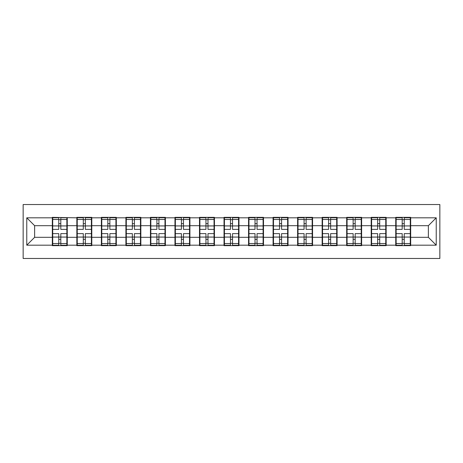 <?xml version="1.0" encoding="UTF-8"?>
<svg xmlns="http://www.w3.org/2000/svg" width="463" height="463" viewBox="0 0 463 463"><rect width="100%" height="100%" fill="white"/><g stroke="black" fill="none" stroke-linecap="round" stroke-linejoin="round"><path stroke-width="0.69" d="M23.15 258.47L439.85 258.47L439.85 204.53L23.15 204.53L23.15 258.47M410.681 230.319L410.287 230.319M396.137 230.319L395.743 230.319M395.743 232.681L396.137 232.681M410.287 232.681L410.681 232.681M386.154 230.319L385.76 230.319M371.604 230.319L371.21 230.319M371.21 232.681L371.604 232.681M385.76 232.681L386.154 232.681M361.62 230.319L361.227 230.319M347.076 230.319L346.683 230.319M346.683 232.681L347.076 232.681M361.227 232.681L361.62 232.681M337.093 230.319L336.699 230.319M322.543 230.319L322.15 230.319M322.15 232.681L322.543 232.681M336.699 232.681L337.093 232.681M312.56 230.319L312.166 230.319M298.016 230.319L297.622 230.319M297.622 232.681L298.016 232.681M312.166 232.681L312.56 232.681M288.032 230.319L287.639 230.319M273.483 230.319L273.089 230.319M273.089 232.681L273.483 232.681M287.639 232.681L288.032 232.681M263.499 230.319L263.106 230.319M248.955 230.319L248.562 230.319M248.562 232.681L248.955 232.681M263.106 232.681L263.499 232.681M238.972 230.319L238.578 230.319M224.422 230.319L224.028 230.319M224.028 232.681L224.422 232.681M238.578 232.681L238.972 232.681M214.438 230.319L214.045 230.319M199.894 230.319L199.501 230.319M199.501 232.681L199.894 232.681M214.045 232.681L214.438 232.681M189.911 230.319L189.517 230.319M175.361 230.319L174.968 230.319M174.968 232.681L175.361 232.681M189.517 232.681L189.911 232.681M165.378 230.319L164.984 230.319M150.834 230.319L150.44 230.319M150.44 232.681L150.834 232.681M164.984 232.681L165.378 232.681M140.85 230.319L140.457 230.319M126.301 230.319L125.907 230.319M125.907 232.681L126.301 232.681M140.457 232.681L140.85 232.681M116.317 230.319L115.924 230.319M101.773 230.319L101.38 230.319M101.38 232.681L101.773 232.681M115.924 232.681L116.317 232.681M91.79 230.319L91.396 230.319M77.24 230.319L76.846 230.319M76.846 232.681L77.24 232.681M91.396 232.681L91.79 232.681M428.373 237.316L428.373 225.684L410.681 225.684L410.681 237.316L428.373 237.316L436.233 245.182L436.233 217.818L410.681 217.818L410.681 217.35L395.743 217.35L395.743 225.684L386.154 225.684L386.154 237.316L395.743 237.316L395.743 225.684M436.233 245.182L410.681 245.182L410.681 245.65L395.743 245.65L395.743 245.182L386.154 245.182L386.154 245.65L371.21 245.65L371.21 245.182L361.62 245.182L361.62 245.65L346.683 245.65L346.683 245.182L337.093 245.182L337.093 245.65L322.15 245.65L322.15 245.182L312.56 245.182L312.56 245.65L297.622 245.65L297.622 245.182L288.032 245.182L288.032 245.65L273.089 245.65L273.089 245.182L263.499 245.182L263.499 245.65L248.562 245.65L248.562 245.182L238.972 245.182L238.972 245.65L224.028 245.65L224.028 245.182L214.438 245.182L214.438 245.65L199.501 245.65L199.501 245.182L189.911 245.182L189.911 245.65L174.968 245.65L174.968 245.182L165.378 245.182L165.378 245.65L150.44 245.65L150.44 245.182L140.85 245.182L140.85 245.65L125.907 245.65L125.907 245.182L116.317 245.182L116.317 245.65L101.38 245.65L101.38 245.182L91.79 245.182L91.79 245.65L76.846 245.65L76.846 245.182L67.257 245.182L67.257 245.65L52.319 245.65L52.319 245.182L26.767 245.182L26.767 217.818L52.319 217.818L52.319 225.684L34.627 225.684L34.627 237.316L52.319 237.316L52.319 225.684M395.743 217.818L386.154 217.818L386.154 217.35L371.21 217.35L371.21 217.818L361.62 217.818L361.62 217.35L346.683 217.35L346.683 217.818L337.093 217.818L337.093 217.35L322.15 217.35L322.15 217.818L312.56 217.818L312.56 217.35L297.622 217.35L297.622 217.818L288.032 217.818L288.032 217.35L273.089 217.35L273.089 217.818L263.499 217.818L263.499 217.35L248.562 217.35L248.562 217.818L238.972 217.818L238.972 217.35L224.028 217.35L224.028 217.818L214.438 217.818L214.438 217.35L199.501 217.35L199.501 217.818L189.911 217.818L189.911 217.35L174.968 217.35L174.968 217.818L165.378 217.818L165.378 217.35L150.44 217.35L150.44 217.818L140.85 217.818L140.85 217.35L125.907 217.35L125.907 217.818L116.317 217.818L116.317 217.35L101.38 217.35L101.38 217.818L91.79 217.818L91.79 217.35L76.846 217.35L76.846 217.818L52.319 217.35L52.319 217.818M395.743 237.316L395.743 245.182M386.154 237.316L386.154 245.182M386.154 217.818L386.154 225.684M361.62 237.316L371.21 237.316L371.21 225.684L361.62 225.684L361.62 245.182M371.21 237.316L371.21 245.182M371.21 217.818L371.21 225.684M361.62 217.818L361.62 225.684M337.093 237.316L346.683 237.316L346.683 225.684L337.093 225.684L337.093 245.182M346.683 237.316L346.683 245.182M346.683 217.818L346.683 225.684M337.093 217.818L337.093 225.684M312.56 237.316L322.15 237.316L322.15 225.684L312.56 225.684L312.56 245.182M322.15 237.316L322.15 245.182M322.15 217.818L322.15 225.684M312.56 217.818L312.56 225.684M288.032 237.316L297.622 237.316L297.622 225.684L288.032 225.684L288.032 245.182M297.622 237.316L297.622 245.182M297.622 217.818L297.622 225.684M288.032 217.818L288.032 225.684M263.499 237.316L273.089 237.316L273.089 225.684L263.499 225.684L263.499 245.182M273.089 237.316L273.089 245.182M273.089 217.818L273.089 225.684M263.499 217.818L263.499 225.684M238.972 237.316L248.562 237.316L248.562 225.684L238.972 225.684L238.972 245.182M248.562 237.316L248.562 245.182M248.562 217.818L248.562 225.684M238.972 217.818L238.972 225.684M214.438 237.316L224.028 237.316L224.028 225.684L214.438 225.684L214.438 245.182M224.028 237.316L224.028 245.182M224.028 217.818L224.028 225.684M214.438 217.818L214.438 225.684M189.911 237.316L199.501 237.316L199.501 225.684L189.911 225.684L189.911 245.182M199.501 237.316L199.501 245.182M199.501 217.818L199.501 225.684M189.911 217.818L189.911 225.684M165.378 237.316L174.968 237.316L174.968 225.684L165.378 225.684L165.378 245.182M174.968 237.316L174.968 245.182M174.968 217.818L174.968 225.684M165.378 217.818L165.378 225.684M140.85 237.316L150.44 237.316L150.44 225.684L140.85 225.684L140.85 245.182M150.44 237.316L150.44 245.182M150.44 217.818L150.44 225.684M140.85 217.818L140.85 225.684M116.317 237.316L125.907 237.316L125.907 225.684L116.317 225.684L116.317 245.182M125.907 237.316L125.907 245.182M125.907 217.818L125.907 225.684M116.317 217.818L116.317 225.684M91.79 237.316L101.38 237.316L101.38 225.684L91.79 225.684L91.79 245.182M101.38 237.316L101.38 245.182M101.38 217.818L101.38 225.684M91.79 217.818L91.79 225.684M67.257 237.316L76.846 237.316L76.846 225.684L67.257 225.684L67.257 245.182M76.846 237.316L76.846 245.182M76.846 217.818L76.846 225.684M67.257 217.818L67.257 225.684M67.257 230.319L66.863 230.319M52.713 230.319L52.319 230.319M52.319 232.681L52.713 232.681M66.863 232.681L67.257 232.681M52.319 237.316L52.319 245.182M34.627 237.316L26.767 245.182M26.767 217.818L34.627 225.684M410.681 237.316L410.681 245.182M410.681 217.818L410.681 225.684M436.233 217.818L428.373 225.684M66.863 233.624L66.863 245.257L60.809 245.257L60.809 233.624L66.863 233.624L66.863 217.743L60.809 217.743L60.809 219.468L66.863 219.468M52.713 225.927L58.766 225.927L58.766 217.743L52.713 217.743L52.713 233.624L58.766 233.624L58.766 245.257L52.713 245.257L52.713 243.532L58.766 243.532M58.766 223.652L60.809 223.652M60.809 219.705L58.766 219.705M58.766 225.944L60.809 225.944M58.766 225.927L58.766 229.376L52.713 229.376M52.713 219.468L58.766 219.468M58.766 237.056L60.809 237.056M58.766 243.295L60.809 243.295M58.766 239.348L60.809 239.348M52.713 233.624L52.713 243.532M60.809 243.532L66.863 243.532M60.809 219.468L60.809 229.376L66.863 229.376M91.396 233.624L91.396 245.257L85.342 245.257L85.342 233.624L91.396 233.624L91.396 217.743L85.342 217.743L85.342 219.468L91.396 219.468M77.24 225.927L83.294 225.927L83.294 217.743L77.24 217.743L77.24 233.624L83.294 233.624L83.294 245.257L77.24 245.257L77.24 243.532L83.294 243.532M83.294 223.652L85.342 223.652M85.342 219.705L83.294 219.705M83.294 225.944L85.342 225.944M83.294 225.927L83.294 229.376L77.24 229.376M77.24 219.468L83.294 219.468M83.294 237.056L85.342 237.056M83.294 243.295L85.342 243.295M83.294 239.348L85.342 239.348M77.24 233.624L77.24 243.532M85.342 243.532L91.396 243.532M85.342 219.468L85.342 229.376L91.396 229.376M115.924 233.624L115.924 245.257L109.87 245.257L109.87 233.624L115.924 233.624L115.924 217.743L109.87 217.743L109.87 219.468L115.924 219.468M101.773 225.927L107.827 225.927L107.827 217.743L101.773 217.743L101.773 233.624L107.827 233.624L107.827 245.257L101.773 245.257L101.773 243.532L107.827 243.532M107.827 223.652L109.87 223.652M109.87 219.705L107.827 219.705M107.827 225.944L109.87 225.944M107.827 225.927L107.827 229.376L101.773 229.376M101.773 219.468L107.827 219.468M107.827 237.056L109.87 237.056M107.827 243.295L109.87 243.295M107.827 239.348L109.87 239.348M101.773 233.624L101.773 243.532M109.87 243.532L115.924 243.532M109.87 219.468L109.87 229.376L115.924 229.376M140.457 233.624L140.457 245.257L134.403 245.257L134.403 233.624L140.457 233.624L140.457 217.743L134.403 217.743L134.403 219.468L140.457 219.468M126.301 225.927L132.354 225.927L132.354 217.743L126.301 217.743L126.301 233.624L132.354 233.624L132.354 245.257L126.301 245.257L126.301 243.532L132.354 243.532M132.354 223.652L134.403 223.652M134.403 219.705L132.354 219.705M132.354 225.944L134.403 225.944M132.354 225.927L132.354 229.376L126.301 229.376M126.301 219.468L132.354 219.468M132.354 237.056L134.403 237.056M132.354 243.295L134.403 243.295M132.354 239.348L134.403 239.348M126.301 233.624L126.301 243.532M134.403 243.532L140.457 243.532M134.403 219.468L134.403 229.376L140.457 229.376M164.984 233.624L164.984 245.257L158.931 245.257L158.931 233.624L164.984 233.624L164.984 217.743L158.931 217.743L158.931 219.468L164.984 219.468M150.834 225.927L156.888 225.927L156.888 217.743L150.834 217.743L150.834 233.624L156.888 233.624L156.888 245.257L150.834 245.257L150.834 243.532L156.888 243.532M156.888 223.652L158.931 223.652M158.931 219.705L156.888 219.705M156.888 225.944L158.931 225.944M156.888 225.927L156.888 229.376L150.834 229.376M150.834 219.468L156.888 219.468M156.888 237.056L158.931 237.056M156.888 243.295L158.931 243.295M156.888 239.348L158.931 239.348M150.834 233.624L150.834 243.532M158.931 243.532L164.984 243.532M158.931 219.468L158.931 229.376L164.984 229.376M189.517 233.624L189.517 245.257L183.464 245.257L183.464 233.624L189.517 233.624L189.517 217.743L183.464 217.743L183.464 219.468L189.517 219.468M175.361 225.927L181.415 225.927L181.415 217.743L175.361 217.743L175.361 233.624L181.415 233.624L181.415 245.257L175.361 245.257L175.361 243.532L181.415 243.532M181.415 223.652L183.464 223.652M183.464 219.705L181.415 219.705M181.415 225.944L183.464 225.944M181.415 225.927L181.415 229.376L175.361 229.376M175.361 219.468L181.415 219.468M181.415 237.056L183.464 237.056M181.415 243.295L183.464 243.295M181.415 239.348L183.464 239.348M175.361 233.624L175.361 243.532M183.464 243.532L189.517 243.532M183.464 219.468L183.464 229.376L189.517 229.376M214.045 233.624L214.045 245.257L207.991 245.257L207.991 233.624L214.045 233.624L214.045 217.743L207.991 217.743L207.991 219.468L214.045 219.468M199.894 225.927L205.948 225.927L205.948 217.743L199.894 217.743L199.894 233.624L205.948 233.624L205.948 245.257L199.894 245.257L199.894 243.532L205.948 243.532M205.948 223.652L207.991 223.652M207.991 219.705L205.948 219.705M205.948 225.944L207.991 225.944M205.948 225.927L205.948 229.376L199.894 229.376M199.894 219.468L205.948 219.468M205.948 237.056L207.991 237.056M205.948 243.295L207.991 243.295M205.948 239.348L207.991 239.348M199.894 233.624L199.894 243.532M207.991 243.532L214.045 243.532M207.991 219.468L207.991 229.376L214.045 229.376M238.578 233.624L238.578 245.257L232.524 245.257L232.524 233.624L238.578 233.624L238.578 217.743L232.524 217.743L232.524 219.468L238.578 219.468M224.422 225.927L230.476 225.927L230.476 217.743L224.422 217.743L224.422 233.624L230.476 233.624L230.476 245.257L224.422 245.257L224.422 243.532L230.476 243.532M230.476 223.652L232.524 223.652M232.524 219.705L230.476 219.705M230.476 225.944L232.524 225.944M230.476 225.927L230.476 229.376L224.422 229.376M224.422 219.468L230.476 219.468M230.476 237.056L232.524 237.056M230.476 243.295L232.524 243.295M230.476 239.348L232.524 239.348M224.422 233.624L224.422 243.532M232.524 243.532L238.578 243.532M232.524 219.468L232.524 229.376L238.578 229.376M263.106 233.624L263.106 245.257L257.052 245.257L257.052 233.624L263.106 233.624L263.106 217.743L257.052 217.743L257.052 219.468L263.106 219.468M248.955 225.927L255.009 225.927L255.009 217.743L248.955 217.743L248.955 233.624L255.009 233.624L255.009 245.257L248.955 245.257L248.955 243.532L255.009 243.532M255.009 223.652L257.052 223.652M257.052 219.705L255.009 219.705M255.009 225.944L257.052 225.944M255.009 225.927L255.009 229.376L248.955 229.376M248.955 219.468L255.009 219.468M255.009 237.056L257.052 237.056M255.009 243.295L257.052 243.295M255.009 239.348L257.052 239.348M248.955 233.624L248.955 243.532M257.052 243.532L263.106 243.532M257.052 219.468L257.052 229.376L263.106 229.376M287.639 233.624L287.639 245.257L281.585 245.257L281.585 233.624L287.639 233.624L287.639 217.743L281.585 217.743L281.585 219.468L287.639 219.468M273.483 225.927L279.536 225.927L279.536 217.743L273.483 217.743L273.483 233.624L279.536 233.624L279.536 245.257L273.483 245.257L273.483 243.532L279.536 243.532M279.536 223.652L281.585 223.652M281.585 219.705L279.536 219.705M279.536 225.944L281.585 225.944M279.536 225.927L279.536 229.376L273.483 229.376M273.483 219.468L279.536 219.468M279.536 237.056L281.585 237.056M279.536 243.295L281.585 243.295M279.536 239.348L281.585 239.348M273.483 233.624L273.483 243.532M281.585 243.532L287.639 243.532M281.585 219.468L281.585 229.376L287.639 229.376M312.166 233.624L312.166 245.257L306.112 245.257L306.112 233.624L312.166 233.624L312.166 217.743L306.112 217.743L306.112 219.468L312.166 219.468M298.016 225.927L304.069 225.927L304.069 217.743L298.016 217.743L298.016 233.624L304.069 233.624L304.069 245.257L298.016 245.257L298.016 243.532L304.069 243.532M304.069 223.652L306.112 223.652M306.112 219.705L304.069 219.705M304.069 225.944L306.112 225.944M304.069 225.927L304.069 229.376L298.016 229.376M298.016 219.468L304.069 219.468M304.069 237.056L306.112 237.056M304.069 243.295L306.112 243.295M304.069 239.348L306.112 239.348M298.016 233.624L298.016 243.532M306.112 243.532L312.166 243.532M306.112 219.468L306.112 229.376L312.166 229.376M336.699 233.624L336.699 245.257L330.646 245.257L330.646 233.624L336.699 233.624L336.699 217.743L330.646 217.743L330.646 219.468L336.699 219.468M322.543 225.927L328.597 225.927L328.597 217.743L322.543 217.743L322.543 233.624L328.597 233.624L328.597 245.257L322.543 245.257L322.543 243.532L328.597 243.532M328.597 223.652L330.646 223.652M330.646 219.705L328.597 219.705M328.597 225.944L330.646 225.944M328.597 225.927L328.597 229.376L322.543 229.376M322.543 219.468L328.597 219.468M328.597 237.056L330.646 237.056M328.597 243.295L330.646 243.295M328.597 239.348L330.646 239.348M322.543 233.624L322.543 243.532M330.646 243.532L336.699 243.532M330.646 219.468L330.646 229.376L336.699 229.376M361.227 233.624L361.227 245.257L355.173 245.257L355.173 233.624L361.227 233.624L361.227 217.743L355.173 217.743L355.173 219.468L361.227 219.468M347.076 225.927L353.13 225.927L353.13 217.743L347.076 217.743L347.076 233.624L353.13 233.624L353.13 245.257L347.076 245.257L347.076 243.532L353.13 243.532M353.13 223.652L355.173 223.652M355.173 219.705L353.13 219.705M353.13 225.944L355.173 225.944M353.13 225.927L353.13 229.376L347.076 229.376M347.076 219.468L353.13 219.468M353.13 237.056L355.173 237.056M353.13 243.295L355.173 243.295M353.13 239.348L355.173 239.348M347.076 233.624L347.076 243.532M355.173 243.532L361.227 243.532M355.173 219.468L355.173 229.376L361.227 229.376M385.76 233.624L385.76 245.257L379.706 245.257L379.706 233.624L385.76 233.624L385.76 217.743L379.706 217.743L379.706 219.468L385.76 219.468M371.604 225.927L377.658 225.927L377.658 217.743L371.604 217.743L371.604 233.624L377.658 233.624L377.658 245.257L371.604 245.257L371.604 243.532L377.658 243.532M377.658 223.652L379.706 223.652M379.706 219.705L377.658 219.705M377.658 225.944L379.706 225.944M377.658 225.927L377.658 229.376L371.604 229.376M371.604 219.468L377.658 219.468M377.658 237.056L379.706 237.056M377.658 243.295L379.706 243.295M377.658 239.348L379.706 239.348M371.604 233.624L371.604 243.532M379.706 243.532L385.76 243.532M379.706 219.468L379.706 229.376L385.76 229.376M410.287 233.624L410.287 245.257L404.234 245.257L404.234 233.624L410.287 233.624L410.287 217.743L404.234 217.743L404.234 219.468L410.287 219.468M396.137 225.927L402.191 225.927L402.191 217.743L396.137 217.743L396.137 233.624L402.191 233.624L402.191 245.257L396.137 245.257L396.137 243.532L402.191 243.532M402.191 223.652L404.234 223.652M404.234 219.705L402.191 219.705M402.191 225.944L404.234 225.944M402.191 225.927L402.191 229.376L396.137 229.376M396.137 219.468L402.191 219.468M402.191 237.056L404.234 237.056M402.191 243.295L404.234 243.295M402.191 239.348L404.234 239.348M396.137 233.624L396.137 243.532M404.234 243.532L410.287 243.532M404.234 219.468L404.234 229.376L410.287 229.376M52.713 237.073L58.766 237.073M60.809 237.073L66.863 237.073M60.809 225.927L66.863 225.927M77.24 237.073L83.294 237.073M85.342 237.073L91.396 237.073M85.342 225.927L91.396 225.927M101.773 237.073L107.827 237.073M109.87 237.073L115.924 237.073M109.87 225.927L115.924 225.927M126.301 237.073L132.354 237.073M134.403 237.073L140.457 237.073M134.403 225.927L140.457 225.927M150.834 237.073L156.888 237.073M158.931 237.073L164.984 237.073M158.931 225.927L164.984 225.927M175.361 237.073L181.415 237.073M183.464 237.073L189.517 237.073M183.464 225.927L189.517 225.927M199.894 237.073L205.948 237.073M207.991 237.073L214.045 237.073M207.991 225.927L214.045 225.927M224.422 237.073L230.476 237.073M232.524 237.073L238.578 237.073M232.524 225.927L238.578 225.927M248.955 237.073L255.009 237.073M257.052 237.073L263.106 237.073M257.052 225.927L263.106 225.927M273.483 237.073L279.536 237.073M281.585 237.073L287.639 237.073M281.585 225.927L287.639 225.927M298.016 237.073L304.069 237.073M306.112 237.073L312.166 237.073M306.112 225.927L312.166 225.927M322.543 237.073L328.597 237.073M330.646 237.073L336.699 237.073M330.646 225.927L336.699 225.927M347.076 237.073L353.13 237.073M355.173 237.073L361.227 237.073M355.173 225.927L361.227 225.927M371.604 237.073L377.658 237.073M379.706 237.073L385.76 237.073M379.706 225.927L385.76 225.927M396.137 237.073L402.191 237.073M404.234 237.073L410.287 237.073M404.234 225.927L410.287 225.927"/></g></svg>
